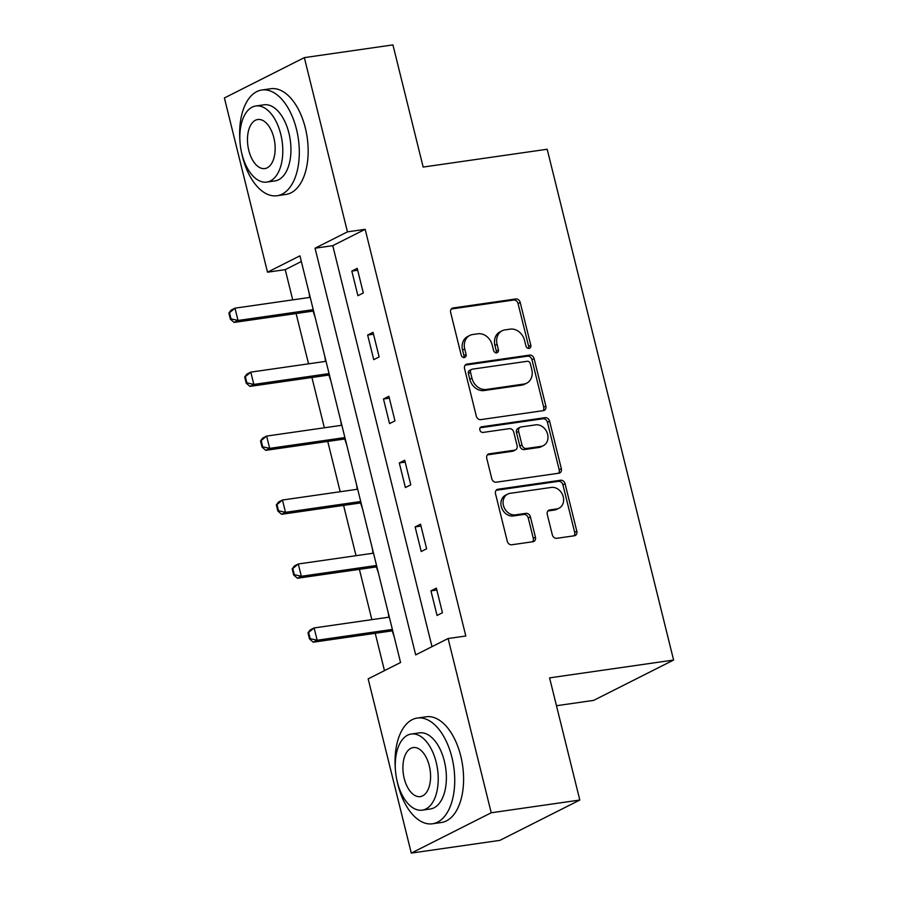 <?xml version="1.0" encoding="UTF-8"?>
<svg xmlns="http://www.w3.org/2000/svg" width="898" height="898" viewBox="0 0 898 898"><rect width="100%" height="100%" fill="white"/><g stroke="black" fill="none" stroke-linecap="round" stroke-linejoin="round"><path stroke-width="1.35" d="M529.057 348.413A2.941 2.425 63.2 0 0 530.797 345.247L520.223 302.491A4.198 3.457 63.2 0 0 515.744 298.967L453.131 307.958A4.198 3.457 63.2 0 0 452.244 308.239A4.198 3.457 63.2 0 0 450.65 312.482L461.235 355.238A2.941 2.425 63.2 0 0 466.107 354.542L464.737 349.008A13.425 11.057 63.2 0 1 469.822 335.425A13.425 11.057 63.2 0 1 472.674 334.527L477.893 333.787A13.425 11.057 63.2 0 1 492.216 345.056L493.586 350.59A2.941 2.425 63.2 0 0 498.446 349.894L497.077 344.361A13.425 11.057 63.2 0 1 502.162 330.778A13.425 11.057 63.2 0 1 505.024 329.88L510.244 329.139A13.425 11.057 63.2 0 1 524.555 340.409L525.925 345.943A2.941 2.425 63.2 0 0 529.057 348.413M528.428 348.413A2.941 2.425 63.2 0 0 528.641 346.336L518.056 303.58A4.198 3.457 63.2 0 0 513.577 300.055L451.29 309.002M463.738 357.707A2.941 2.425 63.2 0 0 463.94 355.63L462.571 350.097L464.737 349.008M496.078 353.06A2.941 2.425 63.2 0 0 496.291 350.983L494.921 345.449L497.077 344.361M552.304 534.781A4.198 3.457 63.2 0 0 556.782 538.306L574.35 535.78A4.198 3.457 63.2 0 0 575.236 535.5A4.198 3.457 63.2 0 0 576.83 531.257L565.078 483.775A4.198 3.457 63.2 0 0 560.61 480.25L497.997 489.242A4.198 3.457 63.2 0 0 497.099 489.522A4.198 3.457 63.2 0 0 495.516 493.765L507.269 541.247A4.198 3.457 63.2 0 0 511.737 544.772L532.952 541.73A4.198 3.457 63.2 0 0 533.85 541.449A4.198 3.457 63.2 0 0 535.444 537.206L530.415 516.878A4.198 3.457 63.2 0 0 525.936 513.353L515.418 514.868A11.214 9.249 63.2 0 1 503.89 506.876A11.214 9.249 63.2 0 1 507.696 494.091A11.214 9.249 63.2 0 1 510.086 493.339L551.305 487.423A11.214 9.249 63.2 0 1 562.833 495.404A11.214 9.249 63.2 0 1 559.016 508.201A11.214 9.249 63.2 0 1 556.637 508.942L549.767 509.929A4.198 3.457 63.2 0 0 548.869 510.21A4.198 3.457 63.2 0 0 547.275 514.453L552.304 534.781M304.343 57.629L392.931 44.9L423.16 167.062L547.185 149.248L673.601 660.052L549.576 677.867L579.805 800.039L491.217 812.769L411.284 853.1L368.158 678.866L400.564 662.522L299.932 255.84L267.514 272.195L224.399 97.961L304.343 57.629L347.459 231.864L315.052 248.207L415.695 654.889L448.102 638.534L491.217 812.769M448.102 638.534L465.815 635.986L365.172 229.316L347.459 231.864M543.38 410.633A4.198 3.457 63.2 0 0 544.267 410.352A4.198 3.457 63.2 0 0 545.861 406.109L534.108 358.628A4.198 3.457 63.2 0 0 529.64 355.103L467.027 364.094A4.198 3.457 63.2 0 0 466.129 364.375A4.198 3.457 63.2 0 0 464.547 368.618L476.299 416.1A4.198 3.457 63.2 0 0 480.767 419.624L543.38 410.633M549.598 421.196L561.34 468.677A4.198 3.457 63.2 0 1 559.757 472.932A4.198 3.457 63.2 0 1 558.859 473.201L496.257 482.204A4.198 3.457 63.2 0 1 491.778 478.679L486.75 458.35A4.198 3.457 63.2 0 1 488.344 454.107A4.198 3.457 63.2 0 1 489.23 453.827L514.621 450.179A4.198 3.457 63.2 0 0 515.519 449.909A4.198 3.457 63.2 0 0 517.102 445.655L513.768 432.185A4.198 3.457 63.2 0 0 509.301 428.66L482.866 432.454A2.941 2.425 63.2 0 1 481.474 426.819L545.12 417.671A4.198 3.457 63.2 0 1 549.598 421.196L547.432 422.284L559.185 469.777L561.34 468.677M556.468 705.727L593.657 700.384L673.601 660.052M365.172 229.316L332.765 245.659L432.005 646.661M351.825 271.095L357.909 295.7L363.308 292.973L357.224 268.367L351.825 271.095L357.685 270.253M367.652 335.055L373.736 359.649L379.136 356.921L373.052 332.327L367.652 335.055L373.512 334.213M383.48 399.004L389.564 423.598L394.963 420.881L388.879 396.276L383.48 399.004L389.339 398.162M399.307 462.953L405.391 487.558L410.79 484.83L404.706 460.236L399.307 462.953L405.166 462.111M415.134 526.913L421.218 551.507L426.617 548.779L420.533 524.185L415.134 526.913L420.994 526.071M430.95 590.862L437.045 615.456L442.445 612.739L436.361 588.134L430.95 590.862L436.821 590.02M301.335 261.52L285.238 269.647L292.714 299.876M296.093 313.525L308.542 363.825M311.92 377.486L324.369 427.785M327.748 441.434L340.196 491.734M343.575 505.383L356.023 555.682M359.402 569.343L371.851 619.642M375.229 633.292L384.467 670.638M309.047 292.681L309.731 297.429M313.155 311.258L315.131 317.275M324.874 356.641L325.559 361.389M328.982 375.207L330.958 381.235M340.701 420.59L341.386 425.338M344.81 439.167L346.785 445.184M356.528 484.538L357.213 489.287M360.637 503.116L362.612 509.144M372.356 548.498L373.04 553.247M376.464 567.076L378.44 573.092M388.183 612.447L388.868 617.195M392.291 631.025L394.267 637.041M579.805 800.039L499.872 840.371L411.284 853.1M285.238 269.647L267.514 272.195M332.765 245.659L315.052 248.207M502.162 330.778L500.006 331.867A13.425 11.057 63.2 0 0 494.921 345.449M469.822 335.425L467.656 336.514A13.425 11.057 63.2 0 0 462.571 350.097M543.054 410.678A4.198 3.457 63.2 0 0 543.694 407.198L531.953 359.716A4.198 3.457 63.2 0 0 527.474 356.192L465.186 365.138M530.336 363.757A2.941 2.425 63.2 0 0 527.205 361.288L472.247 369.179A2.941 2.425 63.2 0 0 470.507 372.344L471.955 378.181A13.425 11.057 63.2 0 0 486.267 389.463L523.837 384.063A13.425 11.057 63.2 0 0 526.699 383.165A13.425 11.057 63.2 0 0 531.784 369.583L530.336 363.757M471.618 369.381L469.463 370.47A2.941 2.425 63.2 0 0 468.352 373.433L470.507 372.344M526.699 383.165L524.533 384.254A13.425 11.057 63.2 0 1 521.671 385.152L484.112 390.551A13.425 11.057 63.2 0 1 469.789 379.27L468.352 373.433M558.545 473.257A4.198 3.457 63.2 0 0 559.185 469.777M487.389 454.871L512.466 451.279A4.198 3.457 63.2 0 0 513.353 450.998L515.519 449.909M480.003 427.807L542.964 418.76L545.12 417.671M540.978 446.396A11.214 9.249 63.2 0 0 543.357 445.655A11.214 9.249 63.2 0 0 547.174 432.858A11.214 9.249 63.2 0 0 535.646 424.866L521.121 426.954A4.198 3.457 63.2 0 0 520.234 427.235A4.198 3.457 63.2 0 0 518.64 431.478L521.974 444.959A4.198 3.457 63.2 0 0 526.452 448.484L540.978 446.396L538.811 447.485A11.214 9.249 63.2 0 0 541.202 446.744L543.357 445.655M520.234 427.235L518.067 428.324A4.198 3.457 63.2 0 0 516.485 432.567L518.64 431.478M538.811 447.485L524.286 449.572A4.198 3.457 63.2 0 1 519.819 446.048L516.485 432.567M547.432 422.284A4.198 3.457 63.2 0 0 542.964 418.76M559.016 508.201L556.861 509.289A11.214 9.249 63.2 0 1 554.47 510.042L547.926 510.973M507.696 494.091L505.54 495.18A11.214 9.249 63.2 0 0 501.735 507.965A11.214 9.249 63.2 0 0 513.252 515.957L515.418 514.868M532.637 541.775A4.198 3.457 63.2 0 0 533.277 538.295L528.249 517.966A4.198 3.457 63.2 0 0 523.781 514.442L513.252 515.957M574.024 535.825A4.198 3.457 63.2 0 0 574.675 532.346L562.923 484.864A4.198 3.457 63.2 0 0 558.444 481.339L496.156 490.286M228.867 313.054L230.382 319.205L231.033 318.869L229.506 312.729L228.867 313.054L231.089 310.136L234.973 308.171L238.026 320.474L234.131 322.427L312.089 311.236A4.277 3.525 -116.8 0 1 313.211 311.269L313.671 311.359M231.033 318.869L238.026 320.474L313.245 309.664M310.203 297.361L234.973 308.171L229.506 312.729M230.382 319.205L234.131 322.427M241.641 152.907A53.409 29.151 -98.2 0 0 242.46 156.488A53.409 29.151 -98.2 0 0 277.055 195.73A53.409 29.151 -98.2 0 0 296.475 129.233A53.409 29.151 -98.2 0 0 261.868 90.002A53.409 29.151 -98.2 0 0 239.946 141.065M277.055 195.73L285.923 194.451A53.409 29.151 -98.2 0 0 305.331 127.965A53.409 29.151 -98.2 0 0 270.725 88.734L261.868 90.002M255.851 105.975L264.001 104.808A38.457 20.991 81.8 0 1 288.909 133.05A38.457 20.991 81.8 0 1 274.934 180.925L266.785 182.092A38.457 20.991 -98.2 0 0 280.76 134.229A38.457 20.991 -98.2 0 0 255.851 105.975A38.457 20.991 -98.2 0 0 241.876 153.85A38.457 20.991 -98.2 0 0 266.785 182.092M248.78 150.359A24.785 13.526 -98.2 0 0 264.843 168.566A24.785 13.526 -98.2 0 0 273.845 137.708A24.785 13.526 -98.2 0 0 257.793 119.513A24.785 13.526 -98.2 0 0 248.78 150.359M397.073 780.957A53.409 29.151 -98.2 0 0 397.881 784.549A53.409 29.151 -98.2 0 0 432.488 823.78A53.409 29.151 -98.2 0 0 451.896 757.295A53.409 29.151 -98.2 0 0 417.301 718.052A53.409 29.151 -98.2 0 0 395.367 769.115M432.488 823.78L441.345 822.512A53.409 29.151 -98.2 0 0 460.753 756.015A53.409 29.151 -98.2 0 0 426.157 716.784L417.301 718.052M411.273 734.025L419.422 732.858A38.457 20.991 81.8 0 1 444.342 761.111A38.457 20.991 81.8 0 1 430.355 808.975L422.206 810.153A38.457 20.991 -98.2 0 0 436.192 762.279A38.457 20.991 -98.2 0 0 411.273 734.025A38.457 20.991 -98.2 0 0 397.298 781.9A38.457 20.991 -98.2 0 0 422.206 810.153M404.212 778.409A24.785 13.526 -98.2 0 0 420.264 796.616A24.785 13.526 -98.2 0 0 429.278 765.77A24.785 13.526 -98.2 0 0 413.215 747.563A24.785 13.526 -98.2 0 0 404.212 778.409M244.694 377.003L246.209 383.154L246.86 382.829L245.334 376.677L244.694 377.003L246.916 374.084L250.8 372.12L253.842 384.423L249.958 386.387L327.916 375.184A4.277 3.525 -116.8 0 1 329.038 375.218L329.499 375.319M246.86 382.829L253.842 384.423L329.072 373.613M326.03 361.322L250.8 372.12L245.334 376.677M246.209 383.154L249.958 386.387M260.521 440.963L262.036 447.103L262.687 446.777L261.161 440.626L260.521 440.963L262.744 438.044L266.627 436.08L269.669 448.371L265.786 450.336L343.743 439.133A4.277 3.525 -116.8 0 1 344.866 439.178L345.326 439.268M262.687 446.777L269.669 448.371L344.899 437.573M341.857 425.27L266.627 436.08L261.161 440.626M262.036 447.103L265.786 450.336M276.348 504.912L277.864 511.063L278.515 510.738L276.988 504.586L276.348 504.912L278.571 501.993L282.455 500.029L285.497 512.331L281.613 514.296L359.57 503.093A4.277 3.525 -116.8 0 1 360.693 503.127L361.153 503.228M278.515 510.738L285.497 512.331L360.727 501.522M357.685 489.219L282.455 500.029L276.988 504.586M277.864 511.063L281.613 514.296M292.176 568.861L293.691 575.012L294.342 574.686L292.815 568.535L292.176 568.861L294.398 565.942L298.282 563.978L301.324 576.28L297.44 578.245L375.398 567.042A4.277 3.525 -116.8 0 1 376.52 567.087L376.969 567.177M294.342 574.686L301.324 576.28L376.554 565.471M373.512 553.179L298.282 563.978L292.815 568.535M293.691 575.012L297.44 578.245M307.992 632.821L309.518 638.972L310.169 638.635L308.643 632.495L307.992 632.821L310.225 629.902L314.109 627.938L317.151 640.24L313.267 642.193L391.225 631.002A4.277 3.525 -116.8 0 1 392.347 631.036L392.796 631.126M310.169 638.635L317.151 640.24L392.381 629.431M389.339 617.128L314.109 627.938L308.643 632.495M309.518 638.972L313.267 642.193M528.641 346.336L530.797 345.247M463.94 355.63L466.107 354.542M496.291 350.983L498.446 349.894M451.481 308.789L453.131 307.958M513.577 300.055L515.744 298.967M518.056 303.58L520.223 302.491M465.377 364.925L467.027 364.094M527.474 356.192L529.64 355.103M531.953 359.716L534.108 358.628M543.694 407.198L545.861 406.109M469.789 379.27L471.955 378.181M484.112 390.551L486.267 389.463M521.671 385.152L523.837 384.063M487.58 454.669L489.23 453.827M512.466 451.279L514.621 450.179M480.318 427.403L481.474 426.819M519.819 446.048L521.974 444.959M524.286 449.572L526.452 448.484M548.117 510.771L549.767 509.929M554.47 510.042L556.637 508.942M523.781 514.442L525.936 513.353M528.249 517.966L530.415 516.878M533.277 538.295L535.444 537.206M496.347 490.072L497.997 489.242M558.444 481.339L560.61 480.25M562.923 484.864L565.078 483.775M574.675 532.346L576.83 531.257M312.089 311.236L313.458 310.54M327.916 375.184L329.285 374.488M343.743 439.133L345.113 438.449M359.57 503.093L360.94 502.397M375.398 567.042L376.767 566.346M391.225 631.002L392.594 630.306"/></g></svg>
